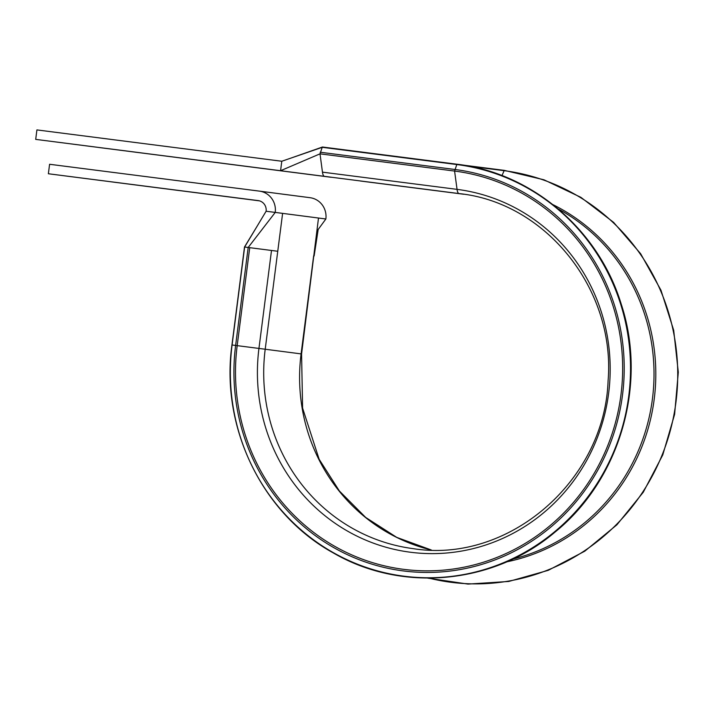 <?xml version="1.0" encoding="UTF-8"?>
<svg xmlns="http://www.w3.org/2000/svg" width="714" height="714" viewBox="0 0 714 714"><rect width="100%" height="100%" fill="white"/><g stroke="black" fill="none" stroke-linecap="round" stroke-linejoin="round"><path stroke-width="1.07" d="M237.601 165.264L98.702 147.486L237.601 165.264M179.223 190.567L111.741 181.9L179.223 190.567M287.947 171.681L280.575 170.717L281.789 161.248L322.219 147.316L320.006 153.84L322.46 172.145A13.37 3.57 -82.7 0 0 324.468 176.349L287.947 171.681M331.234 177.286L35.7 139.382L280.575 170.717L320.006 153.84L454.586 171.065L456.808 164.541L322.219 147.316M331.207 177.295L324.442 176.412M35.7 139.382L36.914 129.912L281.789 161.248M259.45 200.857L48.373 173.752L258.191 200.598A9.55 9.202 -82.6 0 0 258.191 200.598A9.55 9.202 -82.6 0 1 266.108 211.246L244.634 247.017L277.755 251.266L282.61 213.37L275.238 212.415A19.108 18.412 -82.6 0 0 259.441 191.129A19.108 18.412 -82.6 0 0 259.405 191.12L49.587 164.274L48.373 173.752M277.755 251.266L265.206 349.235L301.576 353.957L318.498 218.029L325.87 218.984A19.108 18.412 -82.6 0 0 310.063 197.698A19.108 18.412 -82.6 0 0 310.037 197.698L259.468 191.129L310.063 197.698M459.646 193.655L459.057 193.574A179.009 172.502 -82.6 0 1 459.352 193.61C546.219 202.731 615.718 289.786 608.087 380.794C604.597 481.263 508.181 563.908 413.263 548.655A179.009 172.502 -82.6 0 1 265.206 349.235L235.629 345.442L248.186 247.472L275.238 212.415L266.108 211.246M325.87 218.984L318.167 229.497M257.54 225.517L244.491 246.999L231.943 344.969C220.305 427.57 262.395 513.982 333.197 552.868C402 593.039 493.767 584.364 555.251 531.903C620.011 479.496 647.625 384.248 621.278 304.289C598.707 229.801 532.046 172.958 457.058 164.238L456.808 164.541A207.515 199.965 -82.6 0 1 628.784 395.752A207.515 199.965 -82.6 0 1 404.07 576.207A207.515 199.965 -82.6 0 1 232.086 344.987L235.629 345.442A202.383 195.02 -82.6 0 0 403.356 570.932A202.383 195.02 -82.6 0 0 622.519 394.949A202.383 195.02 -82.6 0 0 454.791 169.459L320.211 152.234M506.681 561.856A189.683 182.784 -82.6 0 0 654.176 399.421A189.683 182.784 -82.6 0 0 553.047 204.695M428.953 578.126A207.515 199.965 -82.6 0 0 451.275 582.329A207.515 199.965 -82.6 0 0 675.988 401.884A207.515 199.965 -82.6 0 0 504.004 170.664L469.66 166.273M501.996 175.582L504.262 170.36L462.77 165.05M318.498 218.029L282.61 213.37M431.31 550.003A179.009 172.502 -82.6 0 1 301.094 353.894L313.642 255.924M271.507 250.462L258.95 348.432A182.927 176.278 -82.6 0 0 410.559 552.252A182.927 176.278 -82.6 0 0 608.649 393.182A182.927 176.278 -82.6 0 0 457.049 189.362A13.37 3.57 -82.7 0 0 459.057 193.574L324.468 176.349M463.663 194.235L360.365 181.008L463.663 194.235M512.777 559.08A188.558 181.704 -82.6 0 0 652.391 399.188A188.558 181.704 -82.6 0 0 558.232 208.934M249.73 247.669L237.182 345.638A200.759 193.458 -82.6 0 0 403.571 569.326A200.759 193.458 -82.6 0 0 620.966 394.753A200.759 193.458 -82.6 0 0 454.586 171.065L457.049 189.362L322.46 172.145M232.086 344.987L244.634 247.017M427.686 578.126L468.027 584.088L508.77 581.455L548.236 570.334L584.784 551.181L616.905 524.799L643.26 492.258L662.77 454.925L674.614 414.343L678.3 372.208L673.686 330.243L660.959 290.196L640.645 253.729L613.585 222.349L580.901 197.35L543.952 179.785L504.262 170.36M301.576 353.957L302.593 408.105L319.149 459.272L339.382 490.991L365.675 517.436L396.788 537.401L431.336 550.003M457.058 164.238L322.478 147.013M289.152 158.713L322.433 147.013M314.124 255.987L318.185 229.435"/></g></svg>
